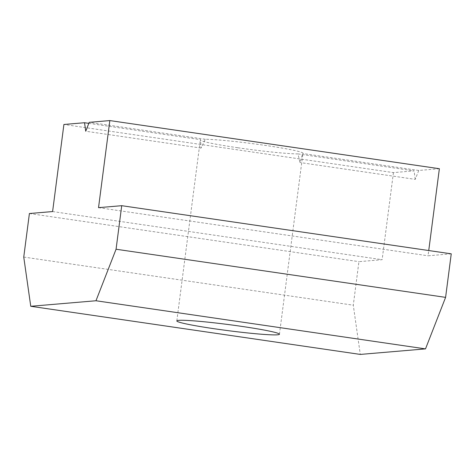 <?xml version="1.0" encoding="UTF-8"?>
<svg xmlns="http://www.w3.org/2000/svg" width="475" height="475" viewBox="0 0 475 475"><rect width="100%" height="100%" fill="white"/><g stroke="black" fill="none" stroke-linecap="round" stroke-linejoin="round"><path stroke-width="0.36" stroke-dasharray="2.38 1.78" d="M237.856 147.767A51.745 3.04 -172.6 0 0 298.003 153.912L299.939 162.521L302.688 153.514A51.745 3.04 -172.6 0 0 302.949 153.259A51.745 3.04 -172.6 0 0 265.418 145.427A51.745 3.04 -172.6 0 0 205.271 139.282L201.079 148.081L200.587 139.68A51.745 3.04 -172.6 0 0 200.325 139.929A51.745 3.04 -172.6 0 0 237.856 147.767M298.003 153.912L414.058 170.863L393.437 172.615L63.905 124.48M439.369 168.714L418.742 170.466L415.269 179.372L299.939 162.521M415.269 179.372L414.058 170.863M201.079 148.081L85.743 131.237M88.813 123.352L200.587 139.68M205.271 139.282L89.217 122.33M418.742 170.466L302.688 153.514M393.437 172.615L382.132 259.694L358.934 261.66L353.281 305.199L360.287 354.421M52.6 211.559L382.132 259.694M29.403 213.524L358.934 261.66M23.75 257.064L353.281 305.199M451.25 253.828L428.058 255.793L428.741 250.539M98.527 207.658L428.058 255.793M279.442 334.252L302.949 153.259M176.819 320.922L200.325 139.929"/><path stroke-width="0.71" d="M241.912 326.414A51.745 3.04 7.4 0 1 279.442 334.252A51.745 3.04 7.4 0 1 214.35 328.753A51.745 3.04 7.4 0 1 176.819 320.922A51.745 3.04 7.4 0 1 241.912 326.414M425.505 348.887L95.974 300.752L30.756 306.286L360.287 354.421L425.505 348.887L445.598 297.368L116.066 249.232L121.719 205.687L98.527 207.658L109.838 120.579L89.217 122.33L85.743 131.237L84.532 122.728L88.813 123.352M84.532 122.728L63.905 124.48L52.6 211.559L29.403 213.524L23.75 257.064L30.756 306.286M445.598 297.368L451.25 253.828L121.719 205.687M428.741 250.539L439.369 168.714L109.838 120.579M95.974 300.752L116.066 249.232"/></g></svg>
